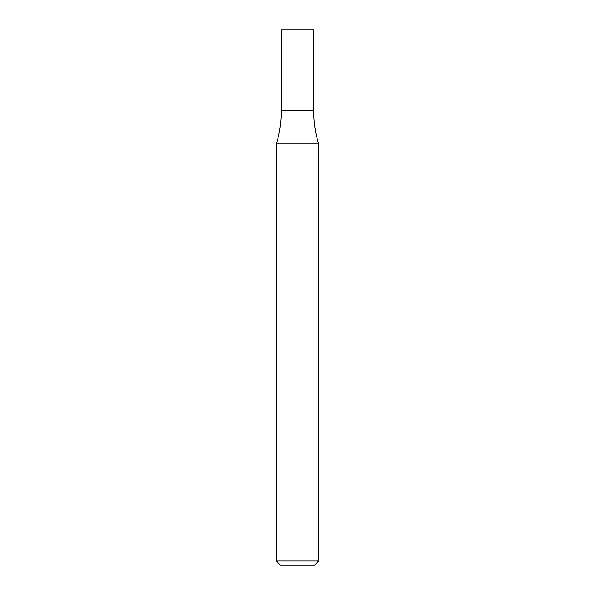 <?xml version="1.0" encoding="UTF-8"?>
<svg xmlns="http://www.w3.org/2000/svg" width="595" height="595" viewBox="0 0 595 595"><rect width="100%" height="100%" fill="white"/><g stroke="black" fill="none" stroke-linecap="round" stroke-linejoin="round"><path stroke-width="0.89" d="M297.5 561.026L318.637 561.026L318.637 143.759L276.363 143.759L276.363 561.026L297.5 561.026M276.363 561.026L280.587 565.25L314.413 565.25L318.637 561.026M318.637 143.759C315.357 133.012 313.714 122.02 313.706 110.782L281.294 110.782L281.294 29.75L313.706 29.75L313.706 110.782L281.294 110.782C281.286 122.02 279.643 133.012 276.363 143.759"/></g></svg>

